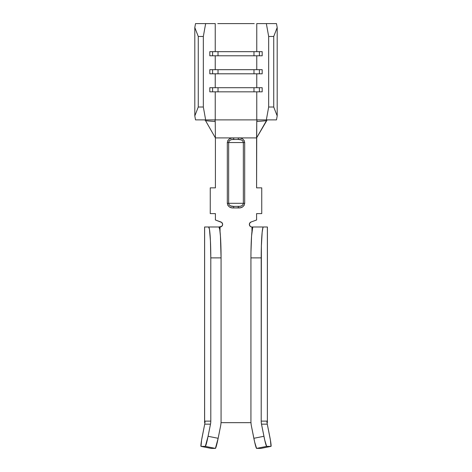 <?xml version="1.0" encoding="UTF-8"?>
<svg xmlns="http://www.w3.org/2000/svg" width="472" height="472" viewBox="0 0 472 472"><rect width="100%" height="100%" fill="white"/><g stroke="black" fill="none" stroke-linecap="round" stroke-linejoin="round"><path stroke-width="0.71" d="M218.902 226.991A30.892 2.165 -90 0 1 221.067 257.883L210.795 257.883A30.892 2.165 90 0 0 208.63 226.991L218.902 226.991L204.588 226.991L204.63 422.652L204.942 422.652L204.588 422.652L204.588 226.991L204.588 422.652L204.63 226.991L208.63 226.991L209.456 229.339L210.429 240.72L210.795 257.883L210.795 421.124L205.019 421.124A15.446 15.411 90 0 1 204.718 424.157L210.494 424.157A15.446 15.411 90 0 0 210.795 421.124A15.446 15.411 -90 0 1 210.494 424.157L208.075 436.281A10.295 0.708 101.3 0 1 205.338 446.376L215.409 448.4L205.338 446.376L201.001 446.376L205.338 446.376L208.075 436.281L218.147 438.299L215.409 448.4L211.078 448.4L215.409 448.4A10.295 0.708 -78.7 0 0 218.147 438.299L220.566 426.175A25.748 25.683 -90 0 0 221.067 421.124L221.067 257.883L221.067 421.124A25.748 25.683 -90 0 1 220.566 426.175L218.147 438.299L208.075 436.281L210.494 424.157L204.718 424.157L201.585 440.111L200.995 446.376A10.295 0.708 -78.7 0 0 201.001 446.376L211.078 448.4L200.995 446.376A10.295 0.708 101.3 0 1 202.299 436.281L204.718 424.157A15.446 15.411 90 0 0 205.019 421.124L210.795 421.124L210.795 257.883L221.067 257.883L220.436 236.035L219.728 229.339L218.902 226.991L221.692 226.389L222.572 224.861L222.572 223.97L221.692 222.442L215.403 219.987L215.403 213.604L210.252 213.604L210.252 187.856L215.403 187.856L215.403 137.912L233.728 137.912L231.522 138.084L229.451 138.862L227.893 140.426L227.309 142.544L227.309 203.302L227.905 205.432L229.469 206.99L231.54 207.768L233.728 207.94L240.478 207.763L242.549 206.984L244.107 205.42L244.691 203.302L244.691 142.544L244.095 140.414L242.531 138.856L240.46 138.084L238.272 137.912L256.597 137.912L256.597 187.856L261.748 187.856L261.748 213.604L256.597 213.604L256.597 219.987L251.08 221.993L249.735 223.126L249.428 224.861L249.428 223.97M271.005 446.376L260.933 448.4A10.295 0.708 78.7 0 0 260.933 448.4L256.591 448.4L260.922 448.4A10.295 0.708 78.7 0 0 260.933 448.4L271.005 446.376A10.295 0.708 -101.3 0 1 270.999 446.376L260.922 448.4L270.999 446.376L266.662 446.376L270.999 446.376A10.295 0.708 -101.3 0 0 271.005 446.376A10.295 0.708 -101.3 0 0 269.701 436.281L267.282 424.157A15.446 15.411 90 0 1 266.981 421.124L261.205 421.124A15.446 15.411 -90 0 0 261.506 424.157L263.925 436.281L253.853 438.299L251.434 426.175A25.748 25.683 90 0 1 250.933 421.124L250.933 257.883L250.933 421.124A25.748 25.683 90 0 0 251.434 426.175L254.679 442.164L256.591 448.4L266.662 446.376L264.751 440.146L261.506 424.157L267.282 424.157L270.415 440.111L271.005 446.376M220.04 226.991L220.04 231.581L220.04 226.991A2.572 2.572 0 0 0 220.92 221.993L215.403 219.987L215.403 213.604L210.252 213.604L210.252 187.856L215.403 187.856L215.403 137.912L205.585 120.732L215.403 137.912L215.25 121.54L215.403 137.912L256.597 137.912L256.75 121.54L266.414 120.732L267.176 119.888L256.597 137.912L266.414 120.732L256.75 121.54L256.597 187.856L261.748 187.856L261.748 213.604L256.597 213.604L256.597 219.987L251.08 221.993A2.572 2.572 0 0 0 251.959 226.991L251.08 226.831L251.959 226.991L251.959 231.581L251.959 226.991L267.37 226.991L267.37 422.652L267.412 226.991L267.37 422.652L267.058 422.652L267.37 422.652M249.735 225.704L249.428 224.861L250.307 226.389L251.08 226.831M215.232 119.888L215.232 91.828L215.232 119.888L214.825 119.888L276.48 119.888L277.194 115.935L276.48 119.888L266.35 119.888L268.668 107.014L273.731 107.014L277.194 115.935L277.194 27.553L277.194 115.935L273.731 107.014L273.731 36.474L273.731 107.014L268.668 107.014L268.668 36.474L268.668 107.014L266.35 119.888L215.232 119.888M256.768 91.828L256.768 119.888L256.768 91.828M256.768 73.803L256.768 87.704L256.768 73.803M215.232 87.704L215.232 73.803L215.232 87.704M205.65 119.888L214.825 119.888L205.65 119.888L203.332 107.014L198.269 107.014L203.332 107.014L203.332 36.474L198.269 36.474L198.269 107.014L194.806 115.935L194.806 27.553L195.52 23.6L215.232 23.6L215.232 51.66L215.232 23.6L205.65 23.6L203.332 36.474L203.332 107.014L205.65 119.888L195.52 119.888L194.806 115.935L198.269 107.014L198.269 36.474L194.806 27.553L194.806 115.935L195.52 119.888L205.102 119.888M256.768 55.784L256.768 69.685L256.768 55.784M215.232 69.685L215.232 55.784L215.232 69.685M250.98 422.652L221.02 422.652L250.98 422.652M276.48 23.6L277.194 27.553L273.731 36.474L268.668 36.474L266.35 23.6L256.768 23.6L256.768 51.66L256.768 23.6L276.48 23.6L277.194 27.553L273.731 36.474L268.668 36.474L266.35 23.6L276.48 23.6M251.788 51.66L259.399 51.66L253.983 51.66L253.983 55.784L259.399 55.784L259.399 51.66L262.184 51.66L262.184 55.784L212.601 55.784L212.601 51.66L218.017 51.66L218.017 55.784L218.017 51.66L253.983 51.66L253.983 55.784L251.788 55.784M251.788 69.685L259.399 69.685L253.983 69.685L253.983 73.803L259.399 73.803L259.399 69.685L262.184 69.685L262.184 73.803L212.601 73.803L212.601 69.685L218.017 69.685L218.017 73.803L218.017 69.685L253.983 69.685L253.983 73.803L251.788 73.803M251.788 87.704L259.399 87.704L253.983 87.704L253.983 91.828L259.399 91.828L259.399 87.704L262.184 87.704L262.184 91.828L212.601 91.828L212.601 87.704L218.017 87.704L218.017 91.828L218.017 87.704L253.983 87.704L253.983 91.828L251.788 91.828M217.769 23.6L254.231 23.6M220.212 91.828L209.816 91.828L209.816 87.704L220.212 87.704M220.212 73.803L209.816 73.803L209.816 69.685L220.212 69.685M220.212 55.784L209.816 55.784L209.816 51.66L220.212 51.66M194.806 27.553L195.52 23.6L205.65 23.6L203.332 36.474L198.269 36.474L194.806 27.553M205.585 120.732L204.824 119.888L205.585 120.732L215.25 121.54L205.585 120.732M256.809 120.714L257.175 119.888L256.75 121.54M215.25 121.54L214.825 119.888L215.191 120.726M253.098 226.991A30.892 2.165 90 0 0 250.933 257.883L261.205 257.883A30.892 2.165 -90 0 1 263.37 226.991L253.098 226.991L252.673 227.581L251.564 236.035L250.974 251.859L250.933 257.883L261.205 257.883L261.205 421.124L261.37 246.059L262.166 232.195L262.951 227.581L263.37 226.991L267.37 226.991M266.981 422.652L266.981 421.124L266.981 422.652M211.078 448.4A10.295 0.708 101.3 0 1 211.067 448.4L201.001 446.376A10.295 0.708 101.3 0 1 200.995 446.376L211.067 448.4A10.295 0.708 -78.7 0 0 211.078 448.4M266.981 421.124A15.446 15.411 -90 0 0 267.282 424.157L261.506 424.157A15.446 15.411 90 0 1 261.205 421.124L266.981 421.124M256.591 448.4L266.662 446.376A10.295 0.708 -101.3 0 1 263.925 436.281L253.853 438.299A10.295 0.708 78.7 0 0 256.591 448.4M233.728 139.452L233.728 137.912L233.728 139.452C230.714 139.305 229.026 140.337 228.66 142.544L227.309 142.544C228.017 139.234 230.159 137.688 233.728 137.912L238.272 137.912C241.817 137.676 243.959 139.222 244.691 142.544L244.691 203.302L243.34 203.302L243.34 142.544L228.66 142.544L228.66 203.302L243.34 203.302L228.66 203.302L229.185 204.872L230.483 205.892L233.728 206.394L239.923 206.311L241.517 205.892L242.814 204.866L243.34 203.302L243.34 142.544L242.814 140.975L241.517 139.954L238.272 139.452L232.077 139.535L230.483 139.954L229.185 140.98L228.66 142.544L243.34 142.544C242.956 140.326 241.269 139.299 238.272 139.452L238.272 137.912L238.272 139.452M227.309 142.544L228.66 142.544L228.66 203.302L227.309 203.302L227.309 142.544M244.691 142.544L243.34 142.544L244.691 142.544M227.309 203.302L228.66 203.302C229.044 205.521 230.731 206.547 233.728 206.394L233.728 207.94C230.183 208.17 228.041 206.63 227.309 203.302M238.272 206.394C241.286 206.541 242.974 205.509 243.34 203.302L244.691 203.302C243.983 206.612 241.841 208.158 238.272 207.94L238.272 206.394L238.272 207.94L233.728 207.94L233.728 206.394M209.816 51.66L209.816 55.784L212.601 55.784L212.601 51.66L209.816 51.66M262.184 55.784L259.399 55.784L259.399 51.66L262.184 51.66L262.184 55.784M209.816 69.685L209.816 73.803L212.601 73.803L212.601 69.685L209.816 69.685M262.184 73.803L259.399 73.803L259.399 69.685L262.184 69.685L262.184 73.803M209.816 87.704L209.816 91.828L212.601 91.828L212.601 87.704L209.816 87.704M262.184 91.828L259.399 91.828L259.399 87.704L262.184 87.704L262.184 91.828"/></g></svg>
